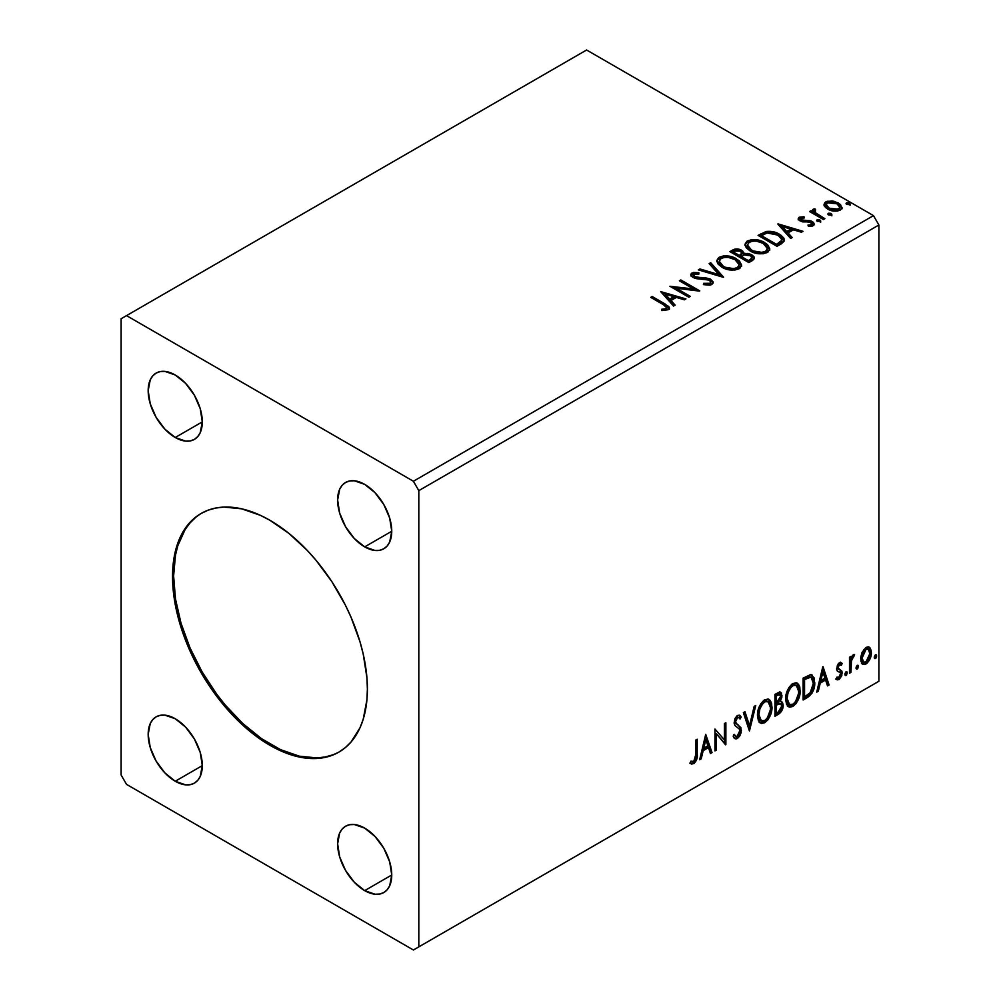 <?xml version="1.0" encoding="UTF-8"?>
<svg xmlns="http://www.w3.org/2000/svg" width="1000" height="1000" viewBox="0 0 1000 1000"><rect width="100%" height="100%" fill="white"/><g stroke="black" fill="none" stroke-linecap="round" stroke-linejoin="round"><path stroke-width="1.5" d="M201.612 513.175A137.787 79.55 -120 0 0 181.175 623.763A137.787 79.55 -120 0 0 271.05 744.688L269.962 745.312A137.787 79.55 60 0 1 179.95 623.9A137.787 79.55 60 0 1 201.075 513.488A137.787 79.55 60 0 1 269.962 520.312L288.975 533.45L307.25 550.4L315.887 560.112L331.775 581.538L345.275 604.925L350.975 617.075L359.975 641.725L363.2 653.988L366.925 677.763L367.388 689.062L366.925 699.812L363.2 719.3L359.975 727.837L350.975 742.087L345.275 747.663L338.85 752.138L331.775 755.462L324.087 757.6L315.887 758.55L298.238 756.8L279.513 750.288L260.413 739.262L241.675 724.137L232.675 715.225L224.037 705.512L208.15 684.087L194.65 660.7L184.037 636.237L176.725 611.638L173 587.863L173 565.8L174.4 555.7L179.95 537.788L188.95 523.538L194.65 517.962L201.075 513.488L208.15 510.163L215.837 508.025L224.037 507.075L241.675 508.825L260.413 515.337L269.962 520.312A137.787 79.55 60 0 1 359.975 641.725A137.787 79.55 60 0 1 338.85 752.138A137.787 79.55 60 0 1 269.962 745.312L271.05 744.688A137.787 79.55 -120 0 0 339.387 751.825M364.688 546.875A38.275 22.1 60 0 1 339.675 513.15A38.275 22.1 60 0 1 345.55 482.475A38.275 22.1 60 0 1 364.688 484.375L375.037 492.725L383.825 504.575L389.688 518.1L391.75 531.25L364.688 546.875L354.325 538.513L345.55 526.675L339.675 513.15L337.625 500L339.675 489.225L342.175 485.275L345.55 482.475L349.65 480.962L354.325 480.775L364.688 484.375A38.275 22.1 60 0 1 389.688 518.1A38.275 22.1 60 0 1 383.825 548.763L379.725 550.288L375.037 550.475L364.688 546.875L391.75 531.25L389.688 542.013L387.188 545.975L383.825 548.763A38.275 22.1 60 0 1 364.688 546.875M175.238 781.25A38.275 22.1 60 0 1 150.238 747.525A38.275 22.1 60 0 1 156.1 716.85A38.275 22.1 60 0 1 175.238 718.75L185.6 727.113L194.375 738.95L200.238 752.475L202.3 765.625L175.238 781.25L164.887 772.887L156.1 761.05L150.238 747.525L148.175 734.375L150.238 723.6L152.738 719.65L156.1 716.85L160.2 715.337L164.887 715.15L175.238 718.75A38.275 22.1 60 0 1 200.238 752.475A38.275 22.1 60 0 1 194.375 783.15L190.275 784.663L185.6 784.85L175.238 781.25L202.3 765.625L200.238 776.4L197.738 780.35L194.375 783.15A38.275 22.1 60 0 1 175.238 781.25M364.688 890.625A38.275 22.1 60 0 1 339.675 856.9A38.275 22.1 60 0 1 345.55 826.225A38.275 22.1 60 0 1 364.688 828.125L375.037 836.488L383.825 848.325L389.688 861.85L391.75 875L364.688 890.625L354.325 882.262L345.55 870.425L339.675 856.9L337.625 843.75L339.675 832.975L342.175 829.025L345.55 826.225L349.65 824.712L354.325 824.525L364.688 828.125A38.275 22.1 60 0 1 389.688 861.85A38.275 22.1 60 0 1 383.825 892.525L379.725 894.038L375.037 894.225L364.688 890.625L391.75 875L389.688 885.775L387.188 889.725L383.825 892.525A38.275 22.1 60 0 1 364.688 890.625M175.238 437.5A38.275 22.1 60 0 1 150.238 403.775A38.275 22.1 60 0 1 156.1 373.1A38.275 22.1 60 0 1 175.238 375L185.6 383.35L194.375 395.2L200.238 408.725L202.3 421.875L175.238 437.5L164.887 429.137L156.1 417.3L150.238 403.775L148.175 390.625L150.238 379.85L152.738 375.9L156.1 373.1L160.2 371.587L164.887 371.4L175.238 375A38.275 22.1 60 0 1 200.238 408.725A38.275 22.1 60 0 1 194.375 439.4L190.275 440.913L185.6 441.1L175.238 437.5L202.3 421.875L200.238 432.638L197.738 436.6L194.375 439.4A38.275 22.1 60 0 1 175.238 437.5M820.362 221.625L819.275 219.75L817.4 219.675L816.712 220.65L819.938 221.762L820.625 220.8L819.887 220.025L816.675 220.413M121.112 318.75L121.112 775L126.525 784.375L413.4 950L873.475 684.375L413.4 950L418.812 946.875L418.812 490.625L878.888 225L878.888 681.25L418.812 946.875L878.888 681.25L873.475 684.375L878.888 681.25L878.888 225L418.812 490.625L413.4 481.25L126.525 315.625L586.6 50L873.475 215.625L413.4 481.25L873.475 215.625L878.888 225L873.475 215.625L586.6 50L121.112 318.75L121.112 775L126.525 784.375L413.4 950L418.812 946.875L418.812 490.625L413.4 481.25L126.525 315.625L121.112 318.75M705.713 734.35L699.65 759.737L701.225 758.825L703.175 750.688L708.5 747.613L710.45 753.5L712.025 752.588L705.713 734.35L699.65 759.737L701.225 758.825L703.175 750.688L708.5 747.613L710.45 753.5L712.025 752.588L705.713 734.35M739.1 715.088L741.175 717.025L739.663 715.3L737.513 715.438L734.137 722.5L734.875 725.387L739.488 729.2L739.963 731.075L737.312 736.3L735.812 736.363L734.35 734.375L733.162 736.162L734.963 738.662L737.425 738.487L739.825 735.888L741.175 732.45L740.875 727.6L736.275 723.675L735.588 721.562L737.075 717.987L738.75 717.562L740.037 719.025L741.175 717.025L739.775 715.362L737.075 715.725L734.938 718.625L734.175 723.337L735.025 725.588L739.488 729.2L739.912 731.862L738.888 734.675L737.025 736.438L735.425 736.062L734.35 734.375L733.162 736.162L734.212 738.012L735.9 738.938L737.425 738.487L734.45 738.263M757.45 715.525L758.413 720.713L761.538 723.462L764.762 722.7L767.975 719.712L770.288 715.512L771.925 709.025L771.625 703.3L770.263 700.45L767.9 698.975L763.8 700.337L760.675 703.938L758.3 709.525L757.45 715.525L760.45 723.05L764.762 722.7C769.688 718.425 772.113 713.2 772.025 707L769.038 699.388L764.65 699.775C759.737 704.1 757.337 709.35 757.45 715.525M785.625 699.262L786.587 704.45L789.712 707.2L792.938 706.438L796.15 703.45L798.462 699.25L800.1 692.763L799.8 687.038L798.438 684.188L796.075 682.712L791.963 684.075L788.85 687.675L786.475 693.25L785.625 699.262L788.625 706.787L792.938 706.438C797.862 702.163 800.288 696.925 800.2 690.738L797.212 683.125L792.812 683.512C787.913 687.825 785.512 693.075 785.625 699.262M822.788 666.762L816.712 692.15L818.3 691.237L820.238 683.1L825.562 680.025L827.513 685.913L829.1 685L823.025 666.625L816.712 692.15L818.3 691.237L820.238 683.1L825.562 680.025L827.513 685.913L829.1 685L822.788 666.762M844.887 674.338L845.575 675.588L846.625 674.987L847.013 671.9L845.825 672.013L844.95 673.675L846.1 675.462L847.312 672.938L846.1 671.812L844.887 674.338M856.062 667.887L856.75 669.137L857.8 668.538L858.188 665.45L857 665.562L856.125 667.225L857.275 669.013L858.487 666.488L857.275 665.362L856.062 667.887M874.275 657.375L874.963 658.625L876.012 658.025L876.4 654.938L875.212 655.05L874.338 656.7L875.487 658.5L876.7 655.975L875.487 654.85L874.275 657.375M868.6 646.9L869.938 647.788L866.012 647.412L862.087 652.337L860.75 657.275L860.975 661.462L862.562 664.075L864.8 664.488L867.237 663.075L871.05 655.65L871.275 651.2L870.288 648.225L868.275 646.838L866.012 647.412L862.087 652.337L860.675 658.825L862.837 664.262L866.012 663.962C869.613 660.938 871.4 657.163 871.363 652.65L869.175 647.15M849.5 673.225L850.95 672.375L851.525 659.75L854.6 654.55L852.625 655.4L850.95 658.75L850.95 656.388L849.5 657.237L849.5 673.225L850.95 672.375L851.188 661.388L854.6 654.55L853.487 654.65L850.95 658.75L850.95 656.388L849.5 657.237L849.5 673.225M840.15 664.525L838.413 664.062L841.363 665.3L842.212 663.438L840.863 662.55L842.212 663.438L839.4 662.788L838.188 663.863L836.65 669.2L837.438 671.213L840.413 672.688L840.65 674.975L838.975 677.613L836.975 677.087L836.137 679.05L837.4 679.862L839.137 679.475L841.8 675.688L841.95 671.35L838.575 669.075L838.1 667.275L839.175 664.925L841.363 665.3L842.212 663.438L839.4 662.788L836.625 668.575L837.087 670.775L840.413 672.688L840.75 674.013L838.975 677.613L836.975 677.087L836.137 679.05L836.775 679.638L835.7 679.013M807.513 697.463L812.138 693.012L814.575 685.6L814.137 677.875L811.062 674.688L803.112 678.125L803.112 700L807.513 697.463L806.425 696.838L803.112 698.75L806.425 696.838L807.513 697.463C812.562 693.75 814.987 688.8 814.762 682.613L812.125 675.05L810.487 674.65L803.112 678.125L803.112 700L807.513 697.463M774.938 716.263L781.275 711.637L783.188 705.288L782.475 702.35L780.2 701.425L781.888 697.113L781.4 693.012L779.425 692.075L774.938 694.388L774.938 716.263L778.725 714.075C781.688 711.838 783.175 708.913 783.188 705.288L781.812 701.7L780.2 701.425L781.975 695.75L780.675 692.225L774.938 694.388L774.938 716.263M749.438 730.987L755.75 705.475L754.163 706.388L749.55 725.638L744.95 711.7L743.363 712.625L749.438 730.987L755.75 705.475L754.163 706.388L749.55 725.638L744.95 711.7L743.363 712.625L749.438 730.987M716.4 750.062L716.4 733.787L725.875 744.587L725.875 722.712L724.412 723.562L724.412 739.875L714.95 729.025L714.95 750.9L716.4 750.062L714.95 749.65L716.4 750.062L716.4 733.787L725.55 744.788L725.875 722.712L724.412 723.562L724.412 739.875L714.95 729.025L714.95 750.9L716.4 750.062M690.175 763.238L693.75 763.7L692.663 763.075L695.525 759.287L696.137 753.413C696.712 757.05 695.562 760.263 692.663 763.075L693.75 763.7C696.65 760.888 697.8 757.675 697.212 754.038L696.137 753.413L696.137 739.887L696.137 753.413L697.212 754.038L697.212 739.262L695.763 740.1L695.5 758.65L693.737 761.462L690.913 761.137L690.175 763.238L691.725 764.075L694.275 763.35L696.95 758.562L697.212 739.262L695.763 740.1L695.763 754.663L693.737 761.462L690.913 761.137L690.175 763.238L690.9 763.737M828.188 214.662L828.263 213.363L828.625 214.975L831.425 215.188L831.688 214.125L830.438 213.3L828.575 213.225L827.887 214.2L828.625 214.975L831.838 214.575L831.838 215.825M777.75 224.013L790.625 238.463L792.2 237.55L788.075 232.913L793.4 229.838L801.425 232.225L803 231.312L777.987 223.875L790.625 238.463L792.2 237.55L788.075 232.913L793.4 229.838L801.425 232.225L803 231.312L777.75 224.013M750.138 250.987L756.075 253.3L763.162 253.775L768.112 251.95L769.725 248.663L767.613 244.7L763.737 242.037L758.637 240.162L751.488 239.7L746.888 241.287L744.963 244.262L746.213 247.738L750.138 250.987C755.462 254.137 761.2 254.638 767.325 252.475L769.737 248.975L764.625 242.525C759.25 239.312 753.475 238.812 747.3 241.038L744.95 244.562L750.138 250.987M660.675 291.6L673.55 306.05L675.138 305.138L671.012 300.5L676.338 297.425L684.35 299.812L685.938 298.9L660.675 291.6L673.55 306.05L675.138 305.138L671.012 300.5L676.338 297.425L684.35 299.812L685.938 298.9L660.675 291.6M711.812 284.525L713.062 281.8L710.225 279L705.163 277.7L696.375 277.3L693.675 276.038L693.725 274.225L698.888 274.037L698.863 272.7L693.525 272.425L690.938 274.05L691.688 276.475L694.712 278.225L709.2 280.075L710.7 281.725L710.037 283.288L703.637 283.35L703.413 284.587L709.912 285.175L711.812 284.525L713.188 282.538L710.688 279.25L694.412 276.588L693.925 274.1L698.888 274.037L698.863 272.7L692 272.962L690.8 274.738L693.037 277.475L696.663 278.7L709.2 280.075L710.738 282.05L709.762 283.463L703.637 283.35L703.413 284.587L711.812 284.525M721.963 267.25L727.9 269.575L734.987 270.038L739.938 268.212L741.55 264.925L739.438 260.975L734.638 257.85L728.15 256.025L723.325 255.963L718.713 257.562L716.787 260.538L718.037 264.012L721.963 267.25C727.3 270.413 733.025 270.9 739.15 268.738L741.562 265.238L736.45 258.788C731.075 255.575 725.3 255.087 719.125 257.3L716.775 260.825L721.963 267.25M846.413 204.137L846.475 202.838L846.85 204.45L849.638 204.662L849.912 203.612L848.662 202.775L846.787 202.712L846.1 203.675L846.85 204.45L850.05 204.062L850.05 205.312M743.9 253.962L741.637 251.537L743.888 254.887L741.637 250.287L741.637 251.537L737.138 250.175L732.575 251.35C735.612 249.762 738.625 249.825 741.637 251.537L741.637 250.287C738.625 248.575 735.612 248.512 732.575 250.1L732.575 251.35L730.987 252.262L732.575 251.35L732.575 250.1L729.9 251.637L748.85 262.575L754.275 258.675L753.962 256.7L751.725 254.713L748.088 253.45L743.888 253.637L742.675 251L738.388 249.088L734.625 249.188L729.9 251.637L748.85 262.575L752.638 260.387L754.375 258.062L751.725 254.713L743.95 253.15M723.337 277.3L710.713 262.725L709.125 263.637L718.888 274.587L699.912 268.95L698.325 269.875L723.587 277.162L710.713 262.725L709.125 263.637L718.888 274.587L699.912 268.95L698.325 269.875L723.337 277.3M663.325 304.625L666.8 307.863L665.612 308.863L661.663 309.262L662.375 310.538L668.4 309.575L669.425 308.212L668.787 306.537L652.175 296.512L650.725 297.35L663.325 304.625C666.087 305.712 667.038 307.05 666.188 308.612L661.663 309.262L662.375 310.538L668.15 309.725L669.438 307.987L664.975 303.9L652.175 296.512L650.725 297.35L663.325 304.625M690.312 296.375L676.213 288.238L699.788 290.9L680.837 279.962L679.388 280.812L693.512 288.962L669.912 286.275L688.85 297.213L690.312 296.375L676.213 288.238L699.45 291.1L680.837 279.962L679.388 280.812L693.512 288.962L669.912 286.275L688.85 297.213L690.312 296.375M781.425 243.775L784.4 240.888L783.913 238.212L781.025 235.263L775.375 232.387L766.575 231.425L758.075 235.375L777.013 246.312L781.425 243.775L784.513 240.125L779.438 234.25C775.775 231.875 771.338 230.963 766.137 231.513L758.075 235.375L777.013 246.312L781.425 243.775M801.012 219.4L801.462 221.3L801.012 218.15L804.338 217.925L804 216.737L804 217.887L804 216.737L798.925 217.425L798.225 218.7L799.475 220.538L802.675 221.887L809.312 221.887L811.65 222.963L811.425 224.762L807.975 225.075L808.413 226.3L812.237 226.1L814.262 224.675L813.575 222.475L811.15 221L801.175 219.85L800.738 218.363L804.338 217.925L804 216.737L799.225 217.225L799.225 218.475L801.7 217.913M823.413 219.525L824.862 218.688L814.987 212.45L814.287 210.938L815.675 209.975L814.9 208.725L812.675 209.713L813.062 211.875L811.025 210.7L809.562 211.537L823.413 219.525L824.862 218.688L815.688 213.125L814.9 208.725L812.513 210.338L813.062 211.875L811.025 210.7L809.562 211.537L823.413 219.525M824.2 205.45L825.462 207.438L829 209.775L837.163 211.112L840.175 210.138L841.85 208.4L840.525 204.525L833.812 201.2L827.163 201.275L824.825 202.625L824.025 204.488L827.7 209.1C831.587 211.4 835.75 211.737 840.175 210.138L842.013 207.537L838.388 202.938L832.05 200.912L825.837 201.863L824.025 205.725M846.475 202.838L846.475 204.088L849.275 204.3L849.275 203.05L846.062 203.45M849.638 204.662L849.275 203.05L849.712 204.613M849.75 204.662L846.35 204.175M848.662 204.025L847.925 203.875M743.888 253.637L743.888 254.887L751.725 255.963L751.725 254.713L751.725 255.963L754.275 258.663M754.3 258.725L750.05 255.188L743.888 254.887M753.962 257.95L753.4 257.225M745.962 254.587L744.912 254.7M751.912 258.888L748.363 261.863L741.312 257.8L741.312 256.55L744.587 254.913L750.263 255.55L751.912 257.663L750.025 259.65L750.025 260.9L751.912 258.913L751.912 257.663M741.85 254.35L740.763 255.837M740.113 256.25L740.113 255L739.375 256.675L740.113 256.25L739.375 256.675L733.3 253.175L733.3 251.925L734.812 251.05L740.212 251.15L741.85 253.175L740.113 256.25L741.85 253.175M739.375 255.425L733.3 251.925L733.3 253.175L739.375 256.675L739.375 255.425L733.3 251.925L736.762 250.362L740.212 251.15L741.85 253.1L739.375 255.425M751.75 258.25L748.363 260.613L748.363 261.863L750.025 260.9L750.025 259.65L748.363 260.613L741.312 256.55L741.312 257.8L748.363 261.863L748.363 260.613L741.312 256.55L744.587 254.913L747.6 254.675L750.925 256L751.775 258.225M716.825 261.475L719.125 257.3L719.125 258.55C725.3 256.337 731.075 256.825 736.45 260.038L736.45 258.788L736.45 260.038L741.513 265.85M721.075 257.7L717.712 259.675L716.787 261.788M741.55 266.175L739.438 262.225L734.638 259.1L728.15 257.275L722.362 257.362M739.125 266.137L738.312 267.987L735.625 269.55L728.15 269.525L722.125 266.825L720.125 264.9L719.262 262.275M719.25 261.238L719.25 262.488L723.413 267.663L723.413 266.413L723.413 267.663C727.663 270.188 732.237 270.6 737.163 268.888L737.163 267.638C732.237 269.35 727.663 268.938 723.413 266.413L719.25 261.238L721.125 258.387C726.1 256.675 730.725 257.087 734.987 259.625L739.137 264.675L737.163 268.888L739.137 264.675M699.75 270.3L699.912 268.95L699.912 270.2L718.888 275.837L718.888 274.587L718.888 275.837L699.75 270.3M709.862 264.462L710.713 262.725L710.713 263.975L722.325 277L710.713 263.975L709.862 264.462M710.738 283.438L708.337 285.125L703.637 284.6L703.637 283.35L703.637 284.6L709.762 284.713L710.738 282.05M690.925 275.35L692 272.962L692 274.212L698.863 273.95L698.863 272.7L698.863 274.025L693.525 273.675L690.8 275.925M693.213 276.325L693.925 274.1M693.925 275.35L694.412 277.838L694.412 276.588L694.412 277.838L697.738 278.738L697.738 277.488L697.738 278.738L701.425 278.788L701.425 277.538L701.425 278.788L710.688 280.5L710.688 279.25L710.688 280.5L713.088 283.137M713.062 283.05L711.525 281.05L708.688 279.637L695.938 278.45L693.675 277.288L693.3 275.938M669.412 308.962L666.737 306.212L651.8 297.975L652.175 296.512L652.175 297.762L664.975 305.15L664.975 303.9L664.975 305.15L669.312 308.587M666.812 308.762L665.612 310.113L661.663 310.512L664.963 310.262L664.963 309.012L664.963 310.262L666.188 309.862L666.188 308.612L666.188 309.862L666.825 308.9L666.825 307.65L666.188 308.612M661.938 293.012L684.513 299.725L661.938 293.012M671.012 301.75L671.012 300.5L671.012 301.75L674.4 305.562L671.012 301.75M665.362 295.425L669.688 300.275L673.763 297.913L673.763 296.663L673.763 297.913L669.688 300.275L669.688 299.025L669.688 300.275L665.362 295.425L665.362 294.175L673.763 296.663L669.688 299.025L665.362 294.175L665.362 295.425M672.188 287.587L693.512 290.212L693.512 288.962L693.512 290.212L672.188 287.587M680.462 281.438L680.837 279.962L680.837 281.212L697.537 290.863L680.462 281.438M676.213 289.488L676.213 288.238L676.213 289.488L689.225 297L676.213 289.488M745 245.2L747.3 241.038L747.3 242.288C753.475 240.062 759.25 240.562 764.625 243.775L764.625 242.525L764.625 243.775L769.688 249.587M749.25 241.438L746.513 242.812L744.963 245.512M769.725 249.913L767.613 245.95L762.812 242.838L756.325 241L750.537 241.1M767.3 249.875L766.488 251.725L763.8 253.287L756.325 253.263L750.3 250.562L748.3 248.637L747.438 246.012M747.425 244.975L747.425 246.225L751.587 251.388L751.587 250.138L751.587 251.388C755.837 253.925 760.413 254.338 765.337 252.625L765.337 251.375C760.413 253.088 755.837 252.675 751.587 250.138L747.425 244.975L749.3 242.125C754.275 240.413 758.9 240.825 763.162 243.363L767.312 248.412L765.337 252.625L767.312 248.412M783.913 239.462L778.775 235.125L771.625 232.7L765.387 232.938L759.15 236L760.938 234.975L760.938 233.725L760.938 234.975L766.137 232.763L766.137 231.513L766.137 232.763C771.338 232.213 775.775 233.125 779.438 235.5L779.438 234.25L779.438 235.5L784.438 240.75M781.925 240.8L779.075 244.112M778.1 244.7L778.1 243.45L776.538 244.35L776.538 245.6L778.1 244.7L781.513 242.162L781.513 240.912L776.538 245.6L761.475 236.9L776.538 245.6L776.538 244.35L761.475 235.65L761.475 236.9L761.475 235.65L767.15 232.987L777.987 235.087L781.925 239.613L781.513 242.162L781.925 239.613M779 225.425L801.575 232.138L779 225.425M788.075 234.163L788.075 232.913L788.075 234.163L791.475 237.975L788.075 234.163M782.438 227.838L786.762 232.688L790.837 230.325L790.837 229.075L790.837 230.325L786.762 232.688L786.762 231.438L786.762 232.688L782.438 227.838L782.438 226.588L790.837 229.075L786.762 231.438L782.438 226.588L782.438 227.838M800.55 220.087L801.012 218.15M803.075 220.562L801.462 220.05L801.462 221.3L803.075 221.812L803.075 220.562L803.075 221.812L805.962 221.8L805.962 220.55L803.075 220.562M809.75 220.613L805.962 220.55L805.962 221.8L809.75 221.863L809.75 220.613L809.75 221.863L812.362 222.812L812.362 221.562L809.75 220.613M809.875 226.412L811.425 226.012L811.425 224.762L807.975 225.075L808.413 226.3L813.288 225.65L814.375 224.125L812.362 221.562L812.362 222.812L814.237 224.713M798.375 219.288L799.225 217.225L798.225 218.637L800.075 220.925L810.975 222.45L811.425 226.012L811.975 225.463L809.775 226.412M812 224.825L812.05 223.875L811.425 224.762M802.75 217.913L799.712 218.25L798.337 219.363M814.262 224.788L810.475 222.025L802.212 221.625L800.738 219.613M817.025 221.112L817.087 219.812L817.463 221.425L820.662 221.025L820.662 222.275M817.087 219.812L817.087 221.062L820.325 221.588M820.25 221.637L819.887 220.025L819.887 221.275L816.963 221.15M819.275 221L818.538 220.837M810.65 212.162L811.025 210.7L811.025 211.95L813.062 213.125L813.062 211.875L813.062 213.125L810.65 212.162M812.638 211.025L813.312 209.088L813.312 210.338L814.9 209.975L814.9 208.725L814.987 210.125L812.537 211.325M814.275 212.288L814.775 210.212M814.775 211.462L815.688 214.375L815.688 213.125L815.688 214.375L820.212 217.25L820.212 216L820.212 217.25L823.787 219.312L815.938 214.575L814.287 212.188M828.263 213.363L828.263 214.613L831.062 214.825L831.062 213.575L827.837 213.962M831.425 215.188L831.062 213.575L831.488 215.138M831.538 215.175L828.138 214.7M830.438 214.55L829.712 214.387M824.1 205.087L825.837 201.863L825.837 203.113L832.05 202.162L832.05 200.912L832.05 202.162L838.388 204.188L838.388 202.938L838.388 204.188L841.938 208.15L840.525 205.775L837.013 203.487L828.538 202.188M827.175 202.525L824.1 205.1M839.688 207.963L837.975 210.65L833.6 211.038L828.288 208.95L826.363 205.425M826.3 204.675L826.3 205.925L829.163 209.525L829.163 208.275L829.163 209.525L838.462 210.4L838.462 209.15L829.163 208.275L826.3 204.675L827.537 202.838L836.938 203.787L839.762 207.237L838.462 210.4L839.762 207.237M734.987 259.625L738.275 262.387L739.087 265.212L737.487 267.438L733.812 268.675L724.85 267.15L721.012 264.65L719.287 261.7L720.5 258.812L724.525 257.375L728.375 257.413L734.987 259.625M673.763 296.663L669.688 299.025L665.362 294.175L673.763 296.663M763.162 243.363L766.45 246.125L767.262 248.95L765.662 251.175L761.988 252.4L753.025 250.888L749.188 248.388L747.463 245.438L748.675 242.55L752.7 241.112L756.55 241.15L763.162 243.363M761.475 235.65L767.15 232.987L773.05 233.113L780.05 236.513L781.838 240.238L776.538 244.35L761.475 235.65M790.837 229.075L786.762 231.438L782.438 226.588L790.837 229.075M836.938 203.787L839.137 205.637L839.663 207.838L836.188 209.85L829.638 208.525L826.312 204.825L827.312 202.987L829.85 202.175L836.938 203.787M876.225 654.788L875.487 654.85M875.562 654.812L876.7 655.975L875.612 655.35L874.4 657.875L875.487 658.5L874.325 657.913M874.762 658.55L875.487 658.5M874.262 657.938L875.55 654.75M869.938 647.788L868.863 647.163L870.275 652.025L871.363 652.65L870.275 652.025C870.312 656.538 868.538 660.312 864.938 663.337L866.012 663.962L862.325 663.875M861.475 663.45L864.325 663.65L867.625 660.75M868.25 659.725L870.263 652.75L869.95 649.25L868.5 646.812M863.213 661.762L861.263 659.35L861.55 653.925L864.013 649.45L865.85 648.4L867.35 648.75M868.2 649.225L864.938 648.75L868.2 649.225L869.9 653.5L866.012 662L863.713 662.163L862.125 657.987L861.05 657.362L862.625 661.538L863.713 662.163M862.125 657.987L866.012 649.375L864.938 648.75L861.05 657.362L862.125 657.987L864.275 651.05L866.475 649.15L868.438 649.375L869.887 654.05L867.75 660.375L864.275 662.387L862.638 660.825L862.125 657.987M858 665.3L857.275 665.362M857.35 665.325L858.487 666.488L857.4 665.863L856.188 668.388L857.275 669.013L856.112 668.425M856.55 669.075L857.275 669.013M856.05 668.45L857.337 665.275M849.875 657.013L850.95 658.75L849.875 657.013M851.963 656.275L853.225 654.837L852.825 656.038L853.9 656.663L852.062 656.2M850.612 658.55L850.1 660.763L851.188 661.388L850.1 660.763L849.875 666.375L850.95 667L849.875 666.375L849.875 671.75L850.95 672.375L849.5 671.975L849.875 666.375M849.887 665.025L850.7 658.288M846.838 671.75L846.1 671.812M844.875 674.9L846.162 671.725L847.312 672.938L846.225 672.312L845.013 674.837L846.1 675.462L844.938 674.875M845.375 675.525L846.1 675.462M842.212 663.438L840.337 662.163M841.125 662.812L840.35 664.513L841.125 662.812M839.488 664.688L838.413 664.062L837 667.038L838.088 667.663L839.488 664.688L841.363 665.3M840.312 669.85L837 667.038L838.4 668.962M841.737 670.888L840.65 670.263L841.125 672.463L842.212 673.088L841.737 670.888L838.438 668.913M836.137 679.05L839.137 679.475L842.212 673.088L841.125 672.463L838.05 678.85L839.137 679.475L836.3 679.225L838.75 678.35L840.375 675.962L841.125 672.463L840.288 669.825M837.087 670.775L840.413 672.688M837.775 671.312L839 671.775M837.35 668.288L837.35 665.425L839.5 664.025M822.537 667.8L828.012 684.375L829.1 685L827.163 684.862L828.012 684.375L822.537 667.8M824.488 679.4L825.562 680.025L824.488 679.4L819.163 682.475L820.238 683.1L819.163 682.475L817.212 690.612L818.3 691.237L817.062 690.7L819.163 682.475L824.488 679.4M821.812 671.35L819.788 679.875L820.863 680.5L819.788 679.875L821.812 671.35L822.9 671.975L824.938 678.138L820.863 680.5L822.9 671.975L821.812 671.35M811.562 674.8L813.688 681.988L814.762 682.613L813.688 681.988C813.9 688.175 811.488 693.125 806.425 696.838L810.413 693.375L813.112 687.062L813.487 679.075L811.45 674.712M811.237 677.463L808.637 676.55L809.712 677.175L808.637 676.55L804.438 678.35L805.525 678.975L803.487 678.9L804.562 679.525L809.712 677.175L811.237 677.463L813.312 683.45L810.037 693.2L804.562 696.912L803.487 696.287L804.562 696.912L804.562 679.525L803.487 678.9L803.487 696.287L803.487 678.9L808.138 676.637L810.362 676.975M796.663 682.862L799.112 690.113L800.2 690.738L799.112 690.113C799.2 696.3 796.787 701.538 791.85 705.812L792.938 706.438L788.1 706.425M787.337 706.038L791.85 705.812L796.35 700.788L798.713 694.25L798.713 686.4M789.237 704.175L787.387 702.962L786.312 700.713L786.737 692.7L790.45 686.125L793.15 684.55L795.425 684.963M796.375 685.5L791.8 685.088L796.375 685.5L798.737 691.575C798.838 696.562 796.875 700.788 792.887 704.225L789.475 704.475L787.075 698.4L786 697.775L788.4 703.85L789.475 704.475M787.075 698.4C786.988 693.438 788.925 689.212 792.887 685.713L791.8 685.088C787.837 688.587 785.913 692.812 786 697.775L787.075 698.4L788.112 692.438L790.9 687.425L793.562 685.387L796.5 685.588L798.413 688.625L798.662 693.2L795.475 701.812L792.887 704.225L790.312 704.8L788.462 703.587L787.075 698.4M780.075 692.025L780.9 695.125L781.975 695.75L780.9 695.125L780.088 699.05M779.788 694.55L778.7 693.925L776.825 694.3L777.9 694.925L776.825 694.3L775.312 695.175L776.388 695.8L779.788 694.55L780.525 696.625L779.125 700.812L780.2 701.425L779.125 700.8L776.388 702.8L775.312 702.175L775.312 695.175L778.812 694M781.2 701.475L782.113 704.663L783.188 705.288L782.113 704.663C782.087 708.288 780.6 711.213 777.638 713.45L778.725 714.075L777.638 713.45L774.938 715.013L779.087 712.362L781.5 708.3L782.075 703.812L781.05 701.325M779.925 699.4L780.9 695.125L779.825 691.775M780.837 694.1L780.65 693.175M780.738 703.688L778.363 702.925L779.45 703.55L778.363 702.925L776.05 704L777.125 704.625L775.312 704.425L776.388 705.05L780.738 703.688L781.737 706.137L778.062 712.225L776.388 713.188L775.312 712.562L775.312 704.425L778.625 702.887L780.337 703.838M780.525 696.625L776.388 702.8L776.388 695.8L775.312 695.175L775.312 702.175L776.388 702.8L776.388 695.8L779.538 694.463L780.525 696.625M776.388 713.188L776.388 705.05L775.312 704.425L775.312 712.562L776.388 713.188L776.388 705.05L780.425 703.562L781.6 704.95L781.413 708.175L779.837 710.938L776.388 713.188M768.487 699.125L770.938 706.375L772.025 707L770.938 706.375C771.038 712.575 768.612 717.8 763.675 722.075L764.762 722.7L759.925 722.688M759.163 722.312L763.675 722.075L768.175 717.062L770.537 710.512L770.537 702.663M761.062 720.438L759.212 719.237L758.138 716.975L758.562 708.962L762.275 702.387L764.975 700.825L767.25 701.225M768.2 701.775L763.625 701.35L768.2 701.775L770.562 707.837C770.662 712.837 768.7 717.05 764.712 720.487L761.312 720.738L758.9 714.675L757.825 714.05L760.225 720.113L761.312 720.738M758.9 714.675C758.812 709.712 760.75 705.475 764.712 701.975L763.625 701.35C759.675 704.85 757.738 709.087 757.825 714.05L758.9 714.675L759.938 708.7L762.725 703.688L765.387 701.65L768.325 701.85L770.238 704.887L770.487 709.475L767.3 718.075L764.712 720.487L762.15 721.062L760.3 719.862L758.9 714.675M744.212 712.125L748.475 725.013L749.55 725.638L748.475 725.013L744.212 712.125M754.325 706.3L748.838 729.2L754.325 706.3M733.95 734.975L735.812 736.363M738.812 717.588L736.413 717.062L738.812 717.588L740.037 719.025L741.175 717.025L740.088 716.4L739.225 717.938L740.088 716.4L739.087 715.088M735.588 721.562L737.5 717.688L736.413 717.062L734.513 720.938L736.475 723.875L735.588 721.562M738.275 725.013L735.387 723.25L738.275 725.013L741.425 730.263L738.275 725.013M737.425 738.487L741.425 730.263L740.337 729.638L736.338 737.862L737.425 738.487M734.163 738.175L735.938 738.062L738.05 736.325L740.275 730.7L739.4 726.287L734.562 721.663L735.25 718.263L737.675 716.938M737.225 737.212L738.05 736.325M740.088 727.763L739.788 726.975M735.163 735.9L733.737 734.675M714.95 729.163L724.412 739.875L714.95 729.163M724.788 723.337L724.788 743.875L724.788 723.337M724.938 744.05L725.875 744.587L724.938 744.05M715.325 733.162L716.4 733.787L715.325 733.162L715.325 749.438L715.325 733.162M705.475 735.387L710.95 751.963L712.025 752.588L710.1 752.45L710.95 751.963L705.475 735.387M707.412 746.988L708.5 747.613L707.412 746.988L702.1 750.062L703.175 750.688L702.1 750.062L700.15 758.2L701.225 758.825L699.987 758.288L702.1 750.062L707.412 746.988M704.75 738.938L702.712 747.463L703.8 748.088L702.712 747.463L704.75 738.938L705.837 739.562L707.875 745.725L703.8 748.088L705.837 739.562L704.75 738.938M689.825 763.125L692.663 763.075L690.312 763.35M824.938 678.138L820.863 680.5L822.9 671.975L824.938 678.138M804.562 679.525L810.65 677.237L812.562 679.05L813.312 683.45L812.638 688.35L810.888 692.125L804.562 696.912L804.562 679.525M707.875 745.725L703.8 748.088L705.837 739.562L707.875 745.725M195.725 517.337L190.037 522.913L185.125 529.55L177.812 545.7L175.487 555.075L173.612 575.938L175.487 598.962L181.038 623.275L190.037 647.925L202.15 671.963L216.912 694.475L225.113 704.887L242.763 723.512L261.5 738.637L280.587 749.663L299.325 756.175L316.975 757.925L325.175 756.975L332.85 754.837M741.562 265.238L741.562 266.488M669.438 307.987L669.438 309.237M769.737 248.975L769.737 250.225M798.225 218.637L798.225 219.887M842.013 207.537L842.013 208.787M862.837 664.262L861.762 663.637M840.688 664.7L839.613 664.075M838.9 669.325L837.825 668.7M840.025 672.362L838.938 671.737M788.625 706.787L787.537 706.162M760.45 723.05L759.362 722.425"/></g></svg>
